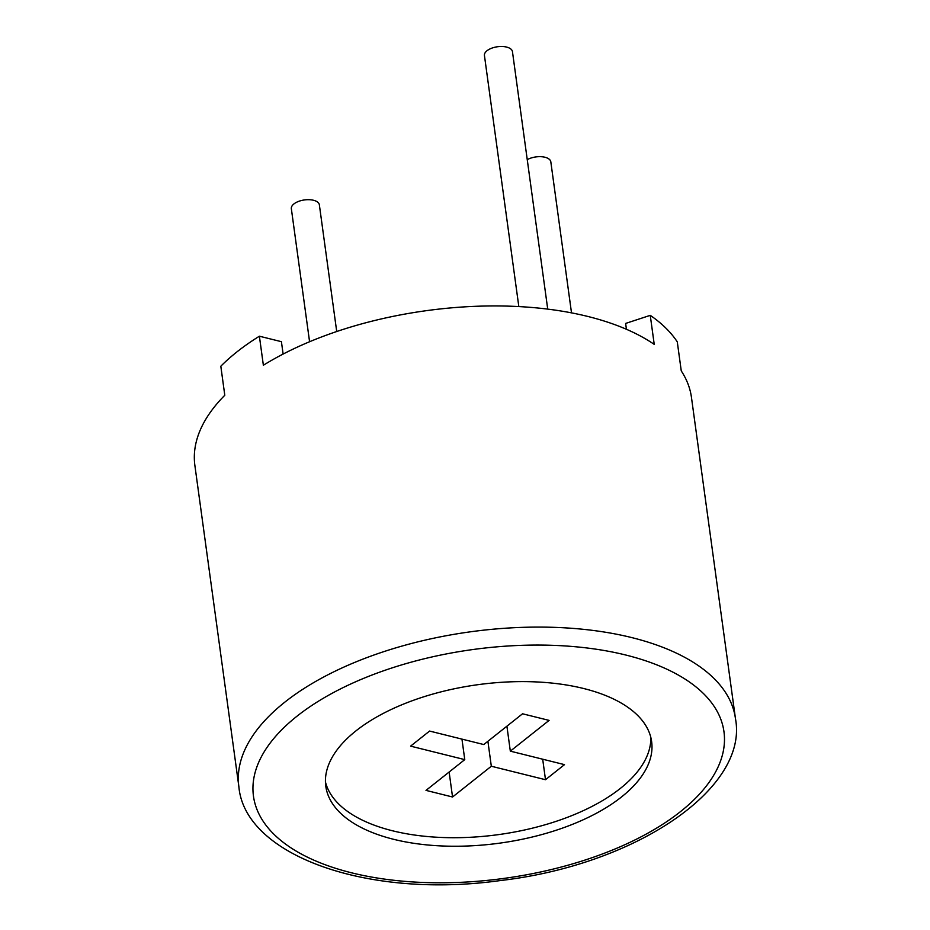 <?xml version="1.0" encoding="UTF-8"?>
<svg xmlns="http://www.w3.org/2000/svg" width="930" height="930" viewBox="0 0 930 930"><rect width="100%" height="100%" fill="white"/><g stroke="black" fill="none" stroke-linecap="round" stroke-linejoin="round"><path stroke-width="1.4" d="M547.724 309.12L512.453 51.638A14.148 6.882 172.2 0 0 502.293 46.5A14.148 6.882 172.2 0 0 487.029 50.72A14.148 6.882 172.2 0 0 484.437 55.486L518.824 306.575M336.718 331.522L319.362 204.844A14.148 6.882 172.2 0 0 309.202 199.694A14.148 6.882 172.2 0 0 293.938 203.914A14.148 6.882 172.2 0 0 291.346 208.68L309.574 341.74M259.389 336.207L263.364 365.246A250.612 121.877 -7.8 0 1 288.021 351.575A250.612 121.877 -7.8 0 1 316.607 338.88A250.612 121.877 -7.8 0 1 351.796 326.721A250.612 121.877 -7.8 0 1 373.093 320.897A250.612 121.877 -7.8 0 1 388.88 317.246A250.612 121.877 -7.8 0 1 436.728 309.353A250.612 121.877 -7.8 0 1 610.859 323.245A250.612 121.877 -7.8 0 1 627.238 329.627A250.612 121.877 -7.8 0 1 654.232 344.391L650.256 315.351A250.612 121.877 172.2 0 1 677.284 341.868L681.26 370.907A250.612 121.877 -7.8 0 1 690.537 392.332A250.612 121.877 -7.8 0 1 691.455 397.377L735.444 718.53A250.612 121.877 172.2 0 0 555.28 627.39A250.612 121.877 172.2 0 0 284.789 702.173A250.612 121.877 172.2 0 0 238.859 786.559L194.87 465.395A250.612 121.877 -7.8 0 1 194.556 462.559A250.612 121.877 -7.8 0 1 194.603 451.445A250.612 121.877 -7.8 0 1 200.752 428.893A250.612 121.877 -7.8 0 1 210.843 411.595A250.612 121.877 -7.8 0 1 224.793 395.262L220.817 366.222A250.612 121.877 172.2 0 1 236.825 351.982A250.612 121.877 172.2 0 1 259.389 336.207L281.418 341.682L283.115 354.063M571.508 312.864L550.816 161.82A14.148 6.882 172.2 0 0 541.992 156.763A14.148 6.882 172.2 0 0 527.252 159.658M650.256 315.351L625.634 323.431L626.425 329.267M355.934 730.887A164.447 79.98 172.2 0 0 325.791 786.245A164.447 79.98 172.2 0 0 499.573 843.161A164.447 79.98 172.2 0 0 651.639 741.617A164.447 79.98 172.2 0 0 533.413 681.806A164.447 79.98 172.2 0 0 355.934 730.887M325.442 781.944A164.447 79.98 172.2 0 0 498.399 834.629A164.447 79.98 172.2 0 0 650.814 737.374M522.544 713.787L483.774 744.546L429.59 731.061L410.595 746.139L464.768 759.624L425.998 790.384L452.55 796.998L491.319 766.239L545.503 779.712L564.498 764.634L510.326 751.149L549.095 720.39L522.544 713.787M506.908 726.191L510.326 751.149M461.954 739.117L464.768 759.624M542.69 759.206L545.503 779.712M487.901 741.268L491.319 766.239M449.132 772.028L452.55 796.998M296.972 716.216A237.452 115.483 172.2 0 0 465.756 882.07A237.452 115.483 172.2 0 0 703.417 693.513A237.452 115.483 172.2 0 0 296.972 716.216M238.859 786.559C244.683 855.554 367.664 899.101 500.201 880.571C636.329 864.83 748.929 788.163 735.444 718.53"/></g></svg>
